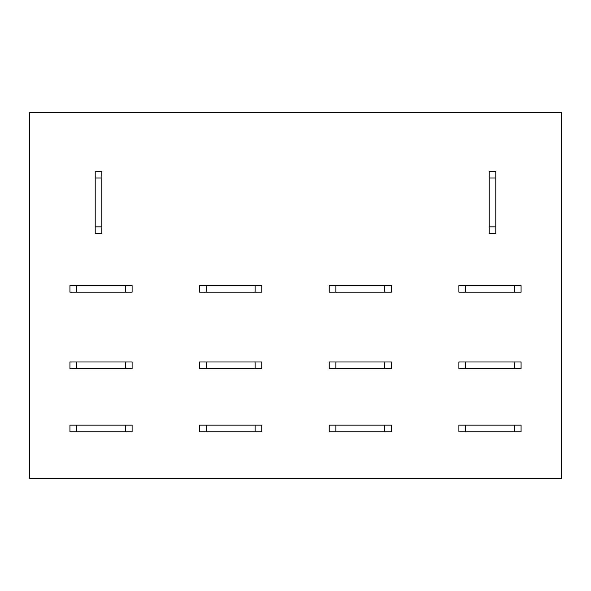 <?xml version="1.0" encoding="UTF-8"?>
<svg xmlns="http://www.w3.org/2000/svg" width="591" height="591" viewBox="0 0 591 591"><rect width="100%" height="100%" fill="white"/><g stroke="black" fill="none" stroke-linecap="round" stroke-linejoin="round"><path stroke-width="0.89" d="M29.55 112.659L561.45 112.659L561.45 478.341L29.55 478.341L29.55 112.659M101.859 226.848L101.859 233.497L95.21 233.497L95.21 177.987L101.859 177.987L101.859 226.848M95.21 177.987L95.21 171.338L101.859 171.338L101.859 177.987M495.79 226.848L495.79 233.497L489.141 233.497L489.141 177.987L495.79 177.987L495.79 226.848M489.141 177.987L489.141 171.338L495.79 171.338L495.79 177.987M76.594 292.176L69.945 292.176L69.945 285.527L125.462 285.527L125.462 292.176L76.594 292.176L76.594 285.527M125.462 285.527L132.111 285.527L132.111 292.176L125.462 292.176M206.244 292.176L199.595 292.176L199.595 285.527L255.113 285.527L255.113 292.176L206.244 292.176L206.244 285.527M261.754 292.176L255.105 292.176M261.754 285.527L255.105 285.527M335.887 292.176L329.239 292.176L329.239 285.527L384.756 285.527L384.756 292.176L335.887 292.176L335.887 285.527M384.756 285.527L391.405 285.527L391.405 292.176L384.756 292.176M465.538 292.176L458.889 292.176L458.889 285.527L514.406 285.527L514.406 292.176L465.538 292.176L465.538 285.527M514.406 285.527L521.055 285.527L521.055 292.176L514.406 292.176M76.594 368.636L69.945 368.636L69.945 361.988L125.462 361.988L125.462 368.636L76.594 368.636L76.594 361.988M125.462 361.988L132.111 361.988L132.111 368.636L125.462 368.636M206.244 368.636L199.595 368.636L199.595 361.988L255.113 361.988L255.113 368.636L206.244 368.636L206.244 361.988M255.105 361.988L261.754 361.988L261.754 368.636L255.105 368.636M335.887 368.636L329.239 368.636L329.239 361.988L384.756 361.988L384.756 368.636L335.887 368.636M384.756 361.988L391.405 361.988L391.405 368.636L384.756 368.636M465.538 368.636L458.889 368.636L458.889 361.988L514.406 361.988L514.406 368.636L465.538 368.636L465.538 361.988M514.406 361.988L521.055 361.988L521.055 368.636L514.406 368.636M76.594 431.799L69.945 431.799L69.945 425.151L125.462 425.151L125.462 431.799L76.594 431.799L76.594 425.151M125.462 425.151L132.111 425.151L132.111 431.799L125.462 431.799M206.244 431.799L199.595 431.799L199.595 425.151L255.113 425.151L255.113 431.799L206.244 431.799L206.244 425.151M255.105 425.151L261.754 425.151L261.754 431.799L255.105 431.799M335.887 431.799L329.239 431.799L329.239 425.151L384.756 425.151L384.756 431.799L335.887 431.799M384.756 425.151L391.405 425.151L391.405 431.799L384.756 431.799M465.538 431.799L458.889 431.799L458.889 425.151L514.406 425.151L514.406 431.799L465.538 431.799L465.538 425.151M514.406 425.151L521.055 425.151L521.055 431.799L514.406 431.799M101.859 226.855L95.21 226.855M495.79 226.855L489.141 226.855M261.761 292.176L261.761 285.527M335.895 368.636L335.895 361.988M335.895 431.799L335.895 425.151"/></g></svg>

